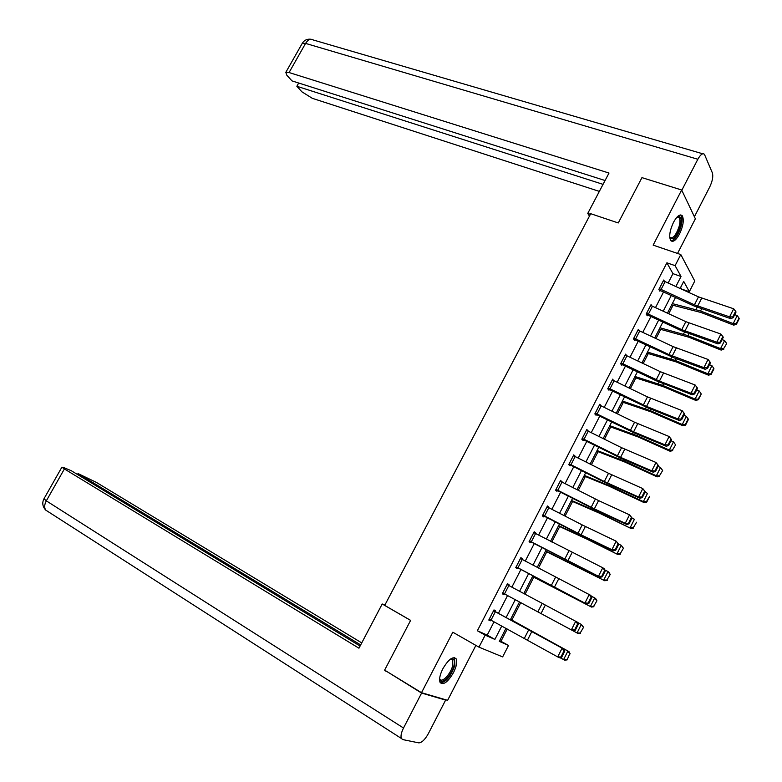 <?xml version="1.0" encoding="UTF-8"?>
<svg xmlns="http://www.w3.org/2000/svg" width="782" height="782" viewBox="0 0 782 782"><rect width="100%" height="100%" fill="white"/><g stroke="black" fill="none" stroke-linecap="round" stroke-linejoin="round"><path stroke-width="1.17" d="M453.54 672.53C456.512 666.44 457.402 661.895 456.199 658.884C453.003 655.912 448.545 659.226 442.817 668.825C439.836 674.925 438.937 679.47 440.119 682.471C443.384 685.443 447.861 682.129 453.54 672.53M679.519 234.014C683.321 225.744 684.221 219.634 682.227 215.705C679.939 213.818 677.036 216.008 673.507 222.293C669.705 230.592 668.786 236.702 670.761 240.612C673.087 242.518 676 240.328 679.519 234.014M499.688 640.614L508.525 645.424L502.65 656.9L478.975 647.154L485.153 635.14L494.889 639.422L501.751 626.04M677.535 253.436L695.364 218.784L681.669 189.997L641.954 177.631L618.269 222.958L590.713 213.701L384.705 605.395L410.628 620.37L384.627 670.125L421.508 692.696L447.617 700.33L475.886 645.385M668.17 282.957L672.95 273.651L666.899 262.811L675.091 265.645L680.799 254.551L694.768 281.041L689.333 291.686L683.712 281.412L680.115 288.431M681.366 289.008L689.333 291.686M501.008 641.191L507.235 629.031M511.829 620.067L520.734 602.668M525.064 594.232L533.793 577.175M538.475 568.045L546.784 551.809M551.809 541.994L559.707 526.579M565.083 516.091L572.561 501.477M578.279 490.314L585.347 476.512M591.407 464.684L598.074 451.664M604.457 439.191L610.722 426.952M617.448 413.825L623.313 402.368M630.37 388.605L635.844 377.911M643.215 363.513L648.307 353.572M656 338.547L660.702 329.359M668.718 313.719L673.038 305.273M681.445 288.871L680.633 287.424M666.899 262.811L477.372 630.751L487.215 635.101L494.038 621.827M498.408 613.323L507.538 595.552M511.858 587.155L520.929 569.501M525.269 561.056L534.243 543.588M538.602 535.093L547.488 517.821M551.877 509.278L560.655 492.181M565.073 483.589L573.763 466.688M578.201 458.047L586.793 441.322M591.26 432.632L599.755 416.092M604.242 407.363L612.658 390.99M617.164 382.212L625.483 366.025M630.018 357.208L638.249 341.187M642.804 332.321L650.947 316.485M655.521 307.57L663.576 291.901M664.417 281.246L663.713 280.024L658.855 289.467L659.9 291.207L660.301 290.425M651.865 305.879L651.064 304.609L646.186 314.1L647.271 315.772L647.672 314.98L646.46 314.53M639.265 330.659L638.356 329.32L633.44 338.86L634.573 340.463L634.974 339.662M626.626 355.585L625.571 354.158L620.634 363.747L621.807 365.282L622.218 364.48M613.352 380.384L612.726 379.133L607.761 388.771L608.973 390.228L609.383 389.426M600.987 405.76L599.814 404.235L594.828 413.922L596.079 415.31L596.49 414.499M587.996 431.019L586.823 429.465L581.818 439.21L583.108 440.52L583.528 439.709M574.936 456.405L573.773 454.841L568.739 464.635L570.078 465.867L570.498 465.046L568.895 464.312M561.808 481.937L560.655 480.344L555.591 490.187L556.97 491.34L557.39 490.529M548.612 507.596L548.876 507.088L547.459 505.983L542.366 515.876L543.793 516.961L544.223 516.14M535.347 533.392L535.66 532.786L534.194 531.76L529.082 541.711L530.558 542.708L530.978 541.887M522.005 559.326L522.366 558.631L520.861 557.674L515.719 567.683L517.234 568.602L517.664 567.771L516.091 566.95M508.593 585.405L509.014 584.604L507.459 583.734L502.288 593.782L503.852 594.633L504.282 593.792M495.143 611.553L495.583 610.713L493.98 609.921L488.779 620.038L490.392 620.8L490.773 620.058M478.975 647.154L452.817 632.208L421.508 692.696M477.372 630.751L485.153 635.14M681.669 189.997L653.146 245.128L680.799 254.551M505.983 628.337L499.307 641.367L508.525 645.424M675.511 297.414L667.457 313.132M662.882 322.067L654.739 337.951M650.184 346.846L641.963 362.907M637.428 371.753L629.109 387.989M624.593 396.797L616.187 413.209M611.7 421.967L603.196 438.565M598.738 447.275L590.146 464.049M585.708 472.719L577.018 489.679M572.6 498.29L563.822 515.436M559.433 524.008L550.548 541.339M546.188 549.854L537.214 567.37M532.874 575.845L523.803 593.558M519.473 601.993L578.093 633.528L519.483 601.993L510.353 619.813M675.883 286.495L681.014 276.486L675.091 265.645M506.12 617.516L515.26 599.696M519.571 591.29L528.642 573.597M532.982 565.142L541.955 547.635M546.325 539.13L555.2 521.819M559.589 513.256L568.377 496.13M572.786 487.518L581.476 470.578M585.913 461.927L594.506 445.173M598.973 436.464L607.477 419.885M611.964 411.137L620.37 394.744M624.877 385.946L633.195 369.73M637.731 360.883L645.961 344.842M650.516 335.957L658.659 320.092M663.234 311.158L671.288 295.459M672.95 273.651L681.014 276.486M487.215 635.101L494.889 639.422M599.432 404.959L601.045 405.643M586.5 430.1L588.103 430.804M573.499 455.378L575.093 456.102M560.43 480.783L562.023 481.526M547.283 506.325L548.876 507.088M534.077 532.004L535.66 532.786M520.792 557.81L522.366 558.631M507.44 583.763L509.014 584.604M502.288 593.782L503.852 594.633M488.838 619.931L490.392 620.8M665.15 281.559L661.103 289.438L659.294 288.695L663.341 280.826L698.482 296.867L733.682 308.782L729.596 316.866L732.744 316.935L733.203 317.658L736.058 311.998L735.608 311.275L732.744 316.935M659.187 290.024L694.064 305.977L730.75 318.675L729.596 316.866L694.436 304.804L661.103 289.438M730.75 318.675L733.203 317.658M735.608 311.275L733.682 308.782M671.66 304.931L701.171 312.536L733.721 325.136L733.203 323.592L700.555 310.972L672.334 303.612M736.185 323.719L736.39 324.335L739.215 318.743L739.01 318.127L736.185 323.719L733.203 323.592L737.231 315.596L734.728 314.638M737.231 315.596L739.01 318.127M736.39 324.335L733.721 325.136M677.261 216.849C681.063 215.519 682.021 218.921 680.144 227.063C676.244 237.415 672.774 240.905 669.744 237.532M669.724 237.278L669.871 237.464C672.891 238.93 675.941 235.392 679.001 226.858C680.213 222.362 680.223 219.253 679.04 217.523L677.075 217.044M671.024 240.885C674.758 240.074 678.033 235.431 680.858 226.956C682.363 221.374 682.383 217.513 680.917 215.373L680.457 214.952M450.579 658.982L450.794 658.903C454.049 658.053 455.095 660.35 453.912 665.795C451.576 676 440.237 686.401 439.621 678.737M439.64 678.561L439.816 678.971C441.713 683.468 450.735 674.055 452.67 665.668L452.7 660.106L450.442 659.089M440.413 682.93C446.151 682.109 450.979 676.195 454.919 665.179L454.459 657.594M590.39 214.317L587.751 213.427L589.462 216.096M587.751 213.427L609.002 173.047L289.066 72.54L285.821 72.335L286.779 75.16L291.979 80.888L605.072 180.525M681.796 190.27L697.847 159.264C700.477 154.553 702.666 152.891 704.416 154.289L712.382 172.92C713.34 176.449 712.47 181.101 709.773 186.878L694.396 216.751M298.695 83.019L296.857 86.264L301.911 91.826L312.331 98.327L599.354 191.395M296.857 86.264L603.059 184.357M384.861 605.092L382.212 603.987L358.948 648.2L64.398 468.946L46.314 500.851L403.522 728.013L421.596 693.067L385.643 670.751M410.609 620.4L382.212 603.987M361.734 642.892L96.274 482.328L78.014 473.56L360.668 644.925M403.522 728.013C401.225 732.666 400.511 736.155 401.381 738.462L402.73 739.577L418.761 742.861C421.742 742.783 424.958 739.694 428.38 733.594L445.623 700.086L421.596 693.067M360.082 646.03L71.338 470.754L64.232 467.763L61.905 467.167L64.398 468.946M77.486 474.488L78.014 473.56M386.572 671.318L385.516 670.995M445.623 700.086L444.557 699.431M44.007 498.73L46.314 500.851C44.359 504.595 44.154 507.674 45.718 510.099L46.597 510.666M646.587 313.308L650.692 305.41L685.834 321.676L720.906 334.051L716.801 342.184L719.948 342.252L720.427 342.946L723.301 337.257L722.832 336.563L719.948 342.252M646.626 313.318L681.757 329.652L716.801 342.184L717.993 343.924L681.435 330.737L647.701 314.99M717.993 343.924L720.427 342.946M722.832 336.563L720.906 334.051M637.946 330.112L673.116 346.612L708.062 359.466L703.927 367.638L707.094 367.706L707.583 368.371L710.467 362.662L709.988 361.988L707.094 367.706M633.655 339.153L673.546 357.657L705.168 369.3L703.927 367.638L669.021 354.627L633.85 338.068M705.168 369.3L707.583 368.371M709.988 361.988L708.062 359.466M659.334 328.987L688.659 337.15L721.131 350.092L720.564 348.625L687.994 335.654L659.959 327.775M723.565 348.743L726.615 343.709L723.565 348.743L720.564 348.625L724.621 340.59L722.118 339.603M724.621 340.59L726.4 343.122M723.78 349.329L721.131 350.092M646.949 353.171L676.068 361.88L708.463 375.174L707.866 373.786L675.374 360.473L647.516 352.066M710.867 373.904L711.112 374.461L713.956 368.811L713.722 368.244L710.867 373.904L707.866 373.786L711.943 365.712L709.44 364.695M711.943 365.712L713.722 368.244M711.112 374.461L708.463 375.174M625.16 354.96L660.331 371.685L695.149 385.008L697.573 388.195L697.075 387.549L694.162 393.297L694.67 393.933L697.573 388.195M620.742 363.894L655.981 380.658L692.275 394.822L690.995 393.229L695.149 385.008L697.075 387.549M621.055 362.946L659.431 381.127L690.995 393.229L694.162 393.297M692.275 394.822L694.67 393.933M612.316 379.935L647.486 396.885L682.168 410.697L684.612 413.864L684.084 413.248L681.161 419.025L681.689 419.641L684.612 413.864M607.77 388.752L647.936 407.94L679.314 420.472L677.994 418.957L682.168 410.697L684.084 413.248M612.345 379.944L608.21 387.98L646.548 406.405L677.994 418.957L681.161 419.025M679.314 420.472L681.689 419.641M599.393 405.037L634.564 422.221L669.109 436.512L671.572 439.67L671.034 439.083L668.092 444.899L668.639 445.476L671.572 439.67M594.887 413.805L635.033 433.277L666.274 446.268L664.915 444.821L669.109 436.512L671.034 439.083M599.423 405.056L595.268 413.131L633.606 431.82L664.915 444.821L668.092 444.899M666.274 446.268L668.639 445.476M634.495 377.481L663.419 386.748L695.745 400.394L695.09 399.084L662.677 385.409L635.004 376.474M698.111 399.191L698.365 399.719L701.229 394.04L698.111 399.191L695.09 399.084L699.196 390.961L696.703 389.915M699.196 390.961L700.985 393.502M698.365 399.719L695.745 400.394M621.973 401.919L650.702 411.743L682.95 425.75L682.256 424.518L649.92 410.482L622.433 401.019M685.286 424.616L685.56 425.115L688.443 419.406L688.17 418.898L685.286 424.616L682.256 424.518L686.381 416.347L683.888 415.281M686.381 416.347L688.17 418.898M685.56 425.115L682.95 425.75M609.393 426.473L637.917 436.874L670.086 451.234L669.353 450.08L637.095 435.682L609.804 425.682M672.393 450.178L675.58 444.899L672.393 450.178L669.353 450.08L673.498 441.869L671.015 440.774M673.498 441.869L675.296 444.43M672.686 450.637L670.086 451.234M586.412 430.276L621.573 447.685L655.99 462.475L658.464 465.613L657.906 465.065L654.954 470.911L655.521 471.458L658.464 465.613M581.925 438.995L622.061 458.751L653.175 472.201L651.768 470.832L655.99 462.475L657.906 465.065M586.441 430.296L582.267 438.409L620.585 457.362L651.768 470.832L654.954 470.911M653.175 472.201L655.521 471.458M596.744 451.165L625.072 462.133L657.154 476.864L656.372 475.788L624.192 461.028L597.096 450.481M659.431 475.876L662.647 470.539L659.431 475.876L656.372 475.788L660.546 467.538L658.063 466.404M660.546 467.538L662.344 470.099M659.734 476.306L657.154 476.864M573.353 455.652L608.523 473.296L642.794 488.584L645.287 491.702L644.72 491.184L641.748 497.059L642.325 497.577L645.287 491.702M569.159 463.814L604.32 481.526L638.542 496.981L639.999 498.271L604.261 482.093L570.528 465.065M641.748 497.059L638.542 496.981L642.794 488.584L644.72 491.184M639.999 498.271L642.325 497.577M584.037 475.974L609.227 486.228L644.153 502.621L643.332 501.633L611.231 486.502L584.33 475.397M646.391 501.712L646.724 502.112L649.647 496.306L646.391 501.712L643.332 501.633L647.516 493.334L645.052 492.181M646.724 502.112L644.153 502.621M556.012 489.366L560.264 481.174L598.572 500.578L629.52 514.83L632.042 517.938L631.445 517.44L628.464 523.353L629.06 523.842L632.042 517.938M555.807 489.767L595.904 510.118L626.753 524.487L625.258 523.266L629.52 514.83L631.445 517.44M556.041 489.385L594.349 508.867L625.258 523.266L628.464 523.353M626.753 524.487L629.06 523.842M571.261 500.92L599.159 513.051L631.084 528.524L598.201 512.102L571.495 500.46M633.293 527.694L636.577 522.22L633.293 527.694L630.214 527.615L634.427 519.268L631.964 518.085M633.635 528.055L631.084 528.524M547.038 506.804L582.199 524.918L616.187 541.212L618.718 544.311L618.112 543.852L615.102 549.795L615.717 550.254L618.718 544.311M542.64 515.358L577.986 533.627L613.43 550.851L611.895 549.707L616.187 541.212L618.112 543.852M542.796 515.055L581.114 534.829L611.895 549.707L615.102 549.795M613.43 550.851L615.717 550.254M558.416 525.993L586.109 538.72L617.946 554.565L585.102 537.85L558.592 525.641M620.116 553.803L623.44 548.27L620.116 553.803L617.027 553.734L621.26 545.347L618.562 544.018M623.078 547.938L621.26 545.347L623.44 548.27M620.478 554.135L617.946 554.565M533.774 532.591L602.766 567.752L604.339 568.837L605.327 570.831L604.691 570.401L601.681 576.373L602.306 576.803L605.327 570.831M529.404 541.085L600.038 577.351L598.455 576.285L602.766 567.752L604.691 570.401M529.502 540.88L598.455 576.285L601.681 576.373M600.038 577.351L602.306 576.803M545.504 551.193L604.73 580.743L545.621 550.958M606.871 580.068L610.224 574.467L606.871 580.068L603.772 580L608.025 571.564L604.906 569.98M609.852 574.164L608.025 571.564L608.973 572.336L610.224 574.467M607.252 580.361L604.73 580.743M520.441 558.504L590.899 595.444L591.857 597.497L591.212 597.096L588.172 603.108L588.826 603.499L591.857 597.497M520.47 558.524L516.179 566.862L586.578 603.997L517.694 567.781M588.172 603.108L584.946 603.01L589.286 594.428L591.212 597.096M586.578 603.997L588.826 603.499M532.522 576.529L591.446 607.057L532.581 576.402M593.548 606.47L596.94 600.801L593.548 606.47L590.439 606.402L594.721 597.927L591.202 596.099M596.549 600.527L594.721 597.927L595.718 598.611L596.94 600.801M593.949 606.724L591.446 607.057M507.029 584.565L577.38 622.189L578.309 624.31L577.644 623.938L574.594 629.979L575.259 630.341L578.309 624.31M507.059 584.584L502.748 592.961L573.03 630.791L571.359 629.891L575.718 621.26L577.644 623.938M502.748 592.961L571.359 629.891L574.594 629.979M573.03 630.791L575.259 630.341M580.166 633.009L583.587 627.281L580.166 633.009L577.038 632.961L581.339 624.427L577.458 622.355M583.177 627.047L581.339 624.427L583.587 627.281M580.576 633.234L578.093 633.528M493.55 610.762L563.793 649.08L493.589 610.703M561.632 657.339L559.423 657.73L557.693 656.909L562.082 648.229L564.008 650.927L560.938 657.007L561.632 657.339L564.692 651.269L564.008 650.927M493.579 610.781L489.249 619.207L557.693 656.909L560.938 657.007M564.692 651.269L563.793 649.08M567.136 659.891L569.726 653.703L567.136 659.891L564.663 660.135L559.922 657.642M566.696 659.695L563.568 659.656L567.888 651.083L510.529 619.452M569.726 653.703L567.888 651.083L568.973 651.592L570.156 653.899M510.578 619.373L568.973 651.592M698.482 296.867L694.436 304.804M701.708 298.147L697.652 306.094M700.555 310.972L701.649 308.841M696.019 309.506L697.153 307.277M697.847 159.264L305.576 43.401L289.066 72.54M702.744 153.8L313.25 39.97C310.562 38.455 308 39.599 305.576 43.401L302.282 43.313L301.96 43.88M685.834 321.676L681.757 329.652M689.05 322.986L684.983 330.972M652.501 306.163L648.425 314.081M637.975 330.131L633.889 338.078M673.116 346.612L669.021 354.627M676.332 347.951L672.237 355.986M639.774 330.894L635.688 338.85M687.994 335.654L689.001 333.689M683.478 334.129L684.524 332.067M675.374 360.473L676.283 358.664M670.868 358.87L671.826 356.993M625.189 354.969L621.084 362.965M660.331 371.685L656.225 379.739M663.537 373.053L659.431 381.127M626.988 355.761L622.883 363.757M647.486 396.885L643.351 404.988M650.683 398.292L646.548 406.405M614.144 380.756L610.009 388.791M634.564 422.221L630.409 430.364M637.76 423.658L633.606 431.82M601.221 405.878L597.067 413.961M662.677 385.409L663.507 383.776M658.2 383.747L659.06 382.046M649.92 410.482L650.663 409.025M645.453 408.751L646.235 407.227M637.095 435.682L637.741 434.401M632.648 433.883L633.332 432.544M621.573 447.685L617.399 455.877M624.769 449.161L620.585 457.362M588.23 431.136L584.056 439.259M624.192 461.028L624.759 459.924M619.774 459.151L620.361 457.998M573.382 455.671L569.188 463.834M608.523 473.296L604.32 481.526M611.7 474.801L607.497 483.051M575.171 456.522L570.977 464.694M611.231 486.502L611.71 485.573M606.832 484.557L607.331 483.589M595.395 499.033L591.172 507.313M598.572 500.578L594.349 508.867M562.043 482.054L557.82 490.265M598.201 512.102L598.582 511.36M593.821 510.089L594.222 509.317M547.068 506.824L542.825 515.074M582.199 524.918L577.957 533.246M585.366 526.491L581.114 534.829M548.847 507.714L544.604 515.964M585.102 537.85L585.386 537.283M580.743 535.768L581.046 535.171M533.803 532.601L529.541 540.9M568.925 550.939L564.663 559.306M572.092 552.551L567.82 560.929M535.582 533.51L531.31 541.809M555.591 577.106L551.3 585.513M558.749 578.748L554.448 587.174M522.239 559.453L517.948 567.791M542.18 603.401L537.86 611.866M545.328 605.082L541.007 613.557M508.828 585.532L504.517 593.919M528.691 629.852L524.351 638.356M531.828 631.573L527.488 640.087M495.348 611.749L491.008 620.185M677.32 216.966L679.04 217.523M450.872 659.04L452.7 660.106M285.821 72.335L302.282 43.313C304.257 40.117 307.228 38.768 311.187 39.266M401.381 738.462L45.718 510.099C42.58 506.648 41.964 502.924 43.89 498.936L61.905 467.167"/></g></svg>
